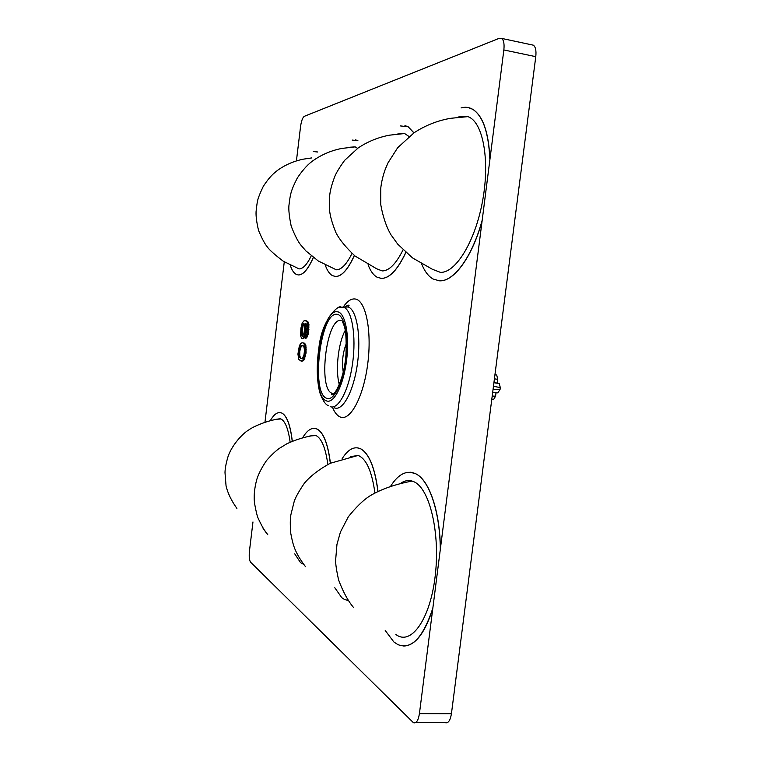 <?xml version="1.0" encoding="UTF-8"?>
<svg xmlns="http://www.w3.org/2000/svg" width="761" height="761" viewBox="0 0 761 761"><rect width="100%" height="100%" fill="white"/><g stroke="black" fill="none" stroke-linecap="round" stroke-linejoin="round"><path stroke-width="1.14" d="M415.43 722.712L445.195 722.684C448.229 723.521 450.312 720.515 451.435 713.685L535.773 56.666C536.4 50.645 535.592 46.811 533.328 45.175L531.739 44.832M296.457 160.581L300.576 126.412C301.385 120.894 302.621 117.527 304.286 116.338L499.292 38.278L501.585 38.392C503.734 40.019 504.495 43.872 503.849 49.95L489.96 159.154C488.714 132.471 482.969 115.843 472.733 109.28L468.101 107.52M264.98 422.089L284.272 261.841M489.96 159.154L419.425 713.628C418.312 720.524 416.315 723.549 413.432 722.712L250.578 562.17C249.313 560.315 248.923 556.672 249.437 551.249L252.966 521.96M413.955 132.852L408.21 126.802L404.947 125.594M352.153 140.062L357.908 140.709L355.53 139.853M313.285 151.534L317.546 152.01L315.767 151.372M440.4 548.719C439.982 511.04 429.128 480.143 415.944 473.865L410.379 472.239M377.989 491.226C374.916 467.806 369.209 453.699 360.857 448.885L357.061 447.763M330.407 463.183C328.029 444.139 323.663 432.79 317.318 429.147L314.607 428.338M292.3 441.199C290.426 425.351 287.002 416.001 282.036 413.147L280.029 412.548M297.951 274.902L298.436 274.949C303.23 274.987 308.205 269.175 313.361 257.513M334.916 276.433L335.563 276.49C341.689 276.538 347.977 269.546 354.407 255.506M380.49 278.317L381.394 278.393C389.489 278.459 397.642 269.832 405.86 252.5M438.079 280.685L439.401 280.809C453.556 282.017 472.029 257.637 482.113 220.785M304.172 337.951L302.374 338.683L304.172 337.951L305.57 334.108L306.283 323.872M306.654 337.96L305.209 338.265L306.654 337.96L308.224 334.136L308.928 324.405L307.863 321.627L304.876 320.657L303.763 320.98L302.117 323.254L300.918 328.134L300.605 335.734L301.632 338.521L302.374 338.683M304.314 343.144L302.041 342.735L303.392 343.04L304.952 345.484L305.161 352.847L303.239 359.649L301.185 361.161L302.926 360.971L304.162 359.753L306.093 352.942L305.884 345.589L305.009 343.82L303.392 343.04M390.888 485.813C398.384 474.189 406.431 470.07 415.03 473.466L415.839 473.856C429.023 480.134 439.868 511.031 440.286 548.719M270.412 420.51C274.169 413.994 277.917 411.492 281.665 412.995L281.96 413.137C286.926 416.001 290.35 425.361 292.224 441.228M302.764 437.565C307.377 429.908 312.067 427.035 316.833 428.947L317.232 429.137C323.577 432.79 327.943 444.148 330.322 463.221M342.108 458.759C347.901 449.494 353.941 446.117 360.21 448.61L360.762 448.876C369.114 453.689 374.831 467.825 377.894 491.273M432.667 608.667C422.831 638.079 411.206 650.037 397.775 644.548L393.808 641.904L385.228 630.479M348.186 600.486L344.448 599.459L341.746 597.651L334.792 587.73M303.629 564.367L300.5 562.588L294.764 553.875M267.777 534.707L262.925 528.058M374.916 492.862C372.015 472.229 366.802 459.929 359.297 455.972L358.003 455.468L350.555 456.657M327.848 464.419C325.575 448.105 321.627 438.479 316.034 435.539L309.794 435.977M290.131 442.17C288.314 428.957 285.251 421.223 280.942 418.969L276.338 419.273M395.853 634.455C410.769 646.118 430.06 619.863 435.159 576.305C440.457 532.881 429.565 488.324 413.974 481.789L412.091 481.066C408.438 480.01 404.814 480.629 401.228 482.912M403.672 646.032C415.125 645.785 424.828 633.323 432.781 608.667M313.304 257.465C308.129 269.147 303.154 274.968 298.36 274.94L296.077 274.293C293.698 272.942 291.748 269.898 290.236 265.142M400.191 125.898L408.115 126.783L413.889 132.899M461.071 107.929C465.152 106.73 469.004 107.168 472.629 109.261C482.855 115.824 488.6 132.452 489.846 159.125M482.008 220.766C471.915 257.618 453.451 281.998 439.297 280.79L433.057 279.002C428.395 276.329 424.581 271.277 421.623 263.867M405.784 252.433C397.565 269.803 389.404 278.45 381.299 278.383L376.999 277.156C373.375 275.092 370.398 270.935 368.077 264.695M354.331 255.449C347.901 269.518 341.613 276.528 335.477 276.481L332.395 275.606C329.484 273.95 327.106 270.431 325.251 265.037M408.999 136.504L404.624 133.527L389.527 135.173C378.236 137.294 367.791 141.536 358.212 147.919L344.609 160.362C339.568 167.372 336.333 172.671 334.897 176.238C331.653 184.571 329.865 191.591 329.542 197.28C329.313 207.135 328.001 212.738 335.82 232.409C339.282 239.373 345.684 247.239 355.026 256.019L376.695 268.804L382.222 270.926C389.071 270.897 396.015 263.877 403.045 249.865M404.624 133.527L397.699 133.984M357.622 148.328L355.159 146.873L341.775 148.443C331.806 150.383 322.616 154.198 314.188 159.886C308.643 163.444 303.002 169.513 297.256 178.093C290.436 191.61 290.341 194.464 288.933 205.527C288.514 209.846 289.266 216.723 291.197 226.16C294.802 235.33 297.979 241.589 300.738 244.947L305.903 250.911L318.25 260.966L336.295 269.803C341.366 269.794 346.597 264.333 351.991 253.442M355.159 146.873L350.203 147.206M311.706 157.927L303.335 159.163C294.402 160.961 286.165 164.414 278.64 169.541C273.285 173.594 269.87 176.457 263.316 186.293C256.761 200.257 257.465 200.466 256.086 211.529C255.81 215.981 256.628 222.279 258.54 230.421C261.86 238.393 264.78 243.9 267.32 246.945C269.242 249.789 274.578 254.564 283.33 261.251L299.092 268.899C302.964 268.89 307.025 264.543 311.259 255.839M467.825 116.642L450.483 118.326C437.404 120.638 425.294 125.441 414.146 132.718L397.68 147.71L388.043 162.797L385.399 168.932C382.897 175.877 381.347 182.421 380.738 188.557L380.719 204.452C382.859 216.571 386.265 226.673 390.935 234.749L397.727 244.148L412.481 257.884L432.362 269.27L440.362 272.343C455.554 273.275 475.302 241.598 482.664 200.514C490.189 159.458 482.759 121.256 467.825 116.642L459.996 116.471L457.751 117.28M339.349 384.666C335.192 370.788 338.179 343.135 345.209 330.436M346.369 343.477C342.716 352.752 341.689 362.312 343.268 372.158M304.809 336.533L303.886 336.429L303.249 337.846M306.854 320.942L304.876 320.657M307.863 321.627L306.93 321.523L307.996 324.291L307.996 329.484L308.928 329.589M305.932 320.838L306.93 321.523M308.5 322.778L307.568 322.664M308.928 324.405L307.996 324.291M309.08 327.021L308.148 326.916M308.681 331.625L307.748 331.52L307.996 329.484M308.224 334.136L307.292 334.022L305.722 337.855M307.748 331.52L307.292 334.022M307.454 336.571L306.521 336.467M306.483 326.545L305.561 326.44L305.323 323.301L306.864 324.614L307.32 327.278L305.209 338.265M306.331 329.094L305.408 328.99L305.561 326.44M306.027 331.615L305.094 331.511L305.408 328.99M305.57 334.108L304.638 334.003L303.886 336.429M305.094 331.511L304.638 334.003M302.536 336.143L303.943 333.347L304.714 328.343L304.448 324.176L303.601 323.52L302.05 326.307L301.289 331.273L301.375 334.355L302.536 336.143M302.84 335.896L302.212 331.377L302.964 326.412L304.238 323.863M302.583 336.105L302.088 336.048M302.621 335.553L301.698 335.449M302.298 334.46L301.375 334.355M302.174 332.909L301.261 332.804M302.212 331.377L301.289 331.273M302.631 327.886L301.717 327.772M302.964 326.412L302.05 326.307M303.449 324.966L302.526 324.861M304.02 324.043L303.097 323.939M305.009 343.82L304.077 343.725M305.399 344.438L304.476 344.333M305.884 345.589L304.952 345.484M306.16 347.216L305.228 347.111M306.312 349.86L305.38 349.765M306.093 352.942L305.161 352.847M305.57 355.948L304.638 355.844M304.809 358.355L303.877 358.26M304.162 359.753L303.239 359.649M303.439 360.59L302.507 360.495M302.926 360.971L302.003 360.876M302.041 342.735L300.728 343.458L299.387 345.703L297.922 354.065L298.788 359.449L301.185 361.161M303.772 346.245L302.935 345.523L300.928 345.561L299.32 348.776L298.835 355.339L299.473 357.575L301.346 358.602L302.307 358.355L303.943 355.14L304.552 350.079L303.772 346.245M301.632 358.526L300.395 357.67L299.748 355.435L299.786 351.325L300.719 347.454L302.593 345.446M301.223 358.421L300.3 358.317M300.395 357.67L299.473 357.575M299.748 355.435L298.835 355.339M299.634 353.855L298.721 353.76M299.786 351.325L298.873 351.23M300.243 348.871L299.32 348.776M300.719 347.454L299.796 347.349M301.851 345.665L300.928 345.561M496.01 392.8L495.573 396.205L492.205 396.053M492.643 392.666L497.751 392.866L500.034 389.594L500.3 387.587L499.235 383.582L493.927 382.65M495.573 396.205L493.413 399.772L491.739 399.706M494.935 374.745L496.724 375.078L497.742 379.349L497.256 383.097L498.959 383.477M496.591 375.011L495.696 374.821M494.422 378.826L497.742 379.349M493.937 382.555L497.256 383.097M493.461 386.312L500.3 387.587M493.052 389.48L500.034 389.594M535.773 56.666L503.849 49.95M419.425 713.628L451.435 713.685M332.509 407.306C334.498 412.234 336.923 415.401 339.777 416.809L340.215 416.999C350.222 421.508 363.568 396.966 367.744 363.768C372.072 330.607 365.699 300.205 355.206 298.997L354.74 298.94C350.926 298.692 347.13 301.337 343.354 306.892M334.479 407.867C342.773 411.387 353.703 391.23 357.442 363.672C361.294 336.162 356.7 309.775 348.234 306.987L344.933 306.788M338.978 307.615L343.715 307.263C351.963 310.012 356.395 335.991 352.619 363.083C348.947 390.212 338.274 410.084 330.188 406.64M326.574 400.904C309.118 396.148 319.848 307.986 337.494 311.801C345.18 312.457 349.756 335.154 346.626 360.048C343.62 384.971 333.936 403.977 326.574 400.904M326.888 398.345C333.841 401.19 342.935 383.259 345.76 359.829C348.7 336.429 344.41 315.044 337.18 314.36C320.533 310.621 310.393 393.998 326.888 398.345M341.223 320.362L340.662 320.324C326.355 318.821 318.003 388.519 331.891 393.247L333.832 393.608M358.003 455.468L330.198 463.287C319.068 469.385 310.478 476.005 304.41 483.159C298.94 491.245 295.544 497.313 294.222 501.366L290.93 514.541C290.112 518.992 290.074 525.309 290.797 533.499C293.004 544.819 294.44 551.953 305.475 566.65M315.111 435.187C305.313 436.7 295.896 439.563 286.849 443.787L279.496 448.277C275.929 450.712 271.61 454.802 266.521 460.538C261.727 467.635 258.474 473.97 256.752 479.554C254.964 486.365 254.117 492.443 254.203 497.799C254.05 501.347 255.144 507.682 257.494 516.805C261.432 525.499 264.799 531.387 267.587 534.469M280.257 418.712C267.92 420.234 253.613 426.322 248.799 429.927C243.016 433.237 232.343 444.395 228.157 456.181C226.112 462.945 225.066 468.434 224.999 472.648L226.065 486.003C227.843 493.318 231.458 500.795 236.909 508.415M412.091 481.066C394.75 484.329 380.5 489.39 369.351 496.239C362.93 500.462 355.929 507.302 348.348 516.757L340.443 532.006L336.961 544.381L335.62 560.305C335.563 564.091 336.543 570.607 338.559 579.863C343.021 591.735 347.977 600.905 353.427 607.364M328.333 405.642C325.356 404.548 322.493 400.143 319.753 392.429C316.757 379.863 316.462 365.128 318.859 348.205C321.827 318.402 339.511 303.905 341.128 307.197L348.234 306.987L349.061 305.627C348.709 304.647 347.387 305.161 345.075 307.187M342.469 321.58L343.858 325.042C345.827 329.437 346.531 339.387 345.96 354.902C343.896 381.936 332.662 398.517 331.387 394.208L331.891 393.247L334.203 393.266M533.328 45.175L501.585 38.392M494.935 374.783L496.724 375.068M493.918 382.707L499.235 383.582"/></g></svg>

